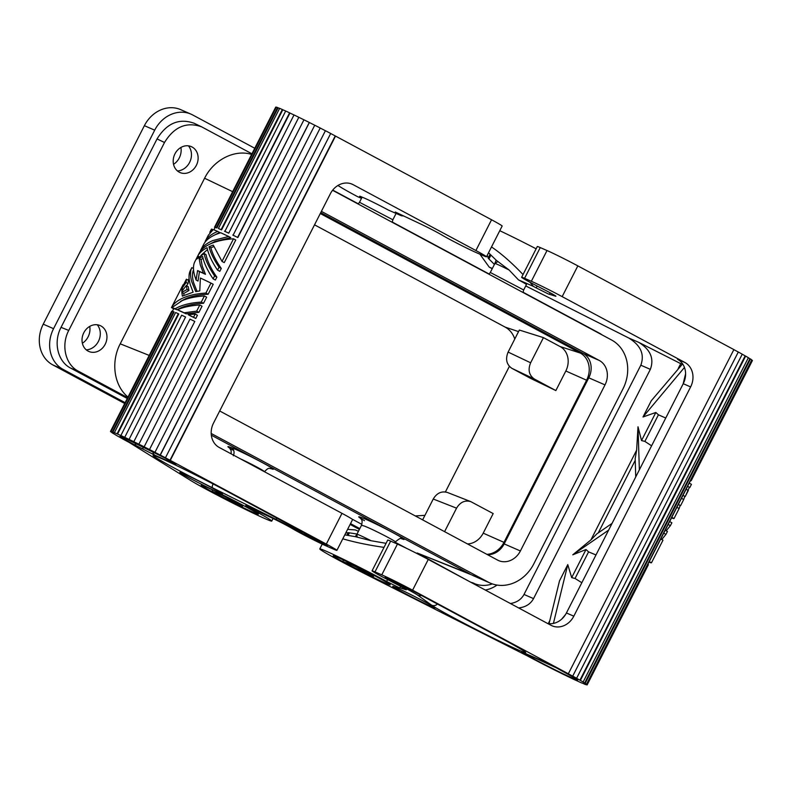 <?xml version="1.0" encoding="UTF-8"?>
<svg xmlns="http://www.w3.org/2000/svg" width="792" height="792" viewBox="0 0 792 792"><rect width="100%" height="100%" fill="white"/><g stroke="black" fill="none" stroke-linecap="round" stroke-linejoin="round"><path stroke-width="1.19" d="M127.265 398.485L70.577 368.072C57.707 361.558 53.163 342.154 61.043 327.353L157.054 138.917C166.736 123.186 179.101 117.959 194.129 123.245L201.584 126.819C186.546 121.532 174.19 126.75 164.508 142.491L157.054 138.917M61.043 327.353L68.746 330.432L164.508 142.491M251.935 153.806L201.584 126.819M149.213 355.42L120.226 343.817C110.603 362.112 114.058 385.763 127.997 397.04M251.618 154.42C234.64 149.114 213.741 159.697 204.593 178.24L232.64 191.674M342.788 561.429L347.797 563.577A15.068 0.535 -153 0 1 346.639 562.736A15.068 0.535 -153 0 1 348.648 563.449A15.068 0.535 -153 0 1 363.865 570.933A15.068 0.535 -153 0 1 373.497 576.418A15.068 0.535 -153 0 1 371.488 575.705A15.068 0.535 -153 0 1 360.647 570.478L355.034 567.993A25.116 0.901 27 0 1 342.788 561.429L343.49 560.033M188.417 145.837A14.909 12.811 -66.4 0 1 190.04 161.489A14.909 12.811 -66.4 0 1 177.458 170.953M192.07 147.005A14.127 12.137 -66.4 0 1 192.228 147.084A14.127 12.137 -66.4 0 1 196.782 164.429A14.127 12.137 -66.4 0 1 180.962 172.894A14.127 12.137 -66.4 0 1 179.249 172.161A14.127 12.137 -66.4 0 1 174.963 153.836A14.127 12.137 -66.4 0 1 192.07 147.005M97.248 324.769A14.909 12.811 -66.4 0 1 98.871 340.421A14.909 12.811 -66.4 0 1 86.288 349.876M100.901 325.928A14.127 12.137 -66.4 0 1 101.049 326.017A14.127 12.137 -66.4 0 1 105.613 343.362A14.127 12.137 -66.4 0 1 89.793 351.826A14.127 12.137 -66.4 0 1 88.08 351.094A14.127 12.137 -66.4 0 1 83.794 332.769A14.127 12.137 -66.4 0 1 100.901 325.928M469.003 581.298L417.156 552.984L469.903 573.923M417.156 552.984L471.963 575.022A37.679 32.363 113.6 0 0 473.992 576.012L490.208 583.08A37.679 32.363 113.6 0 0 533.808 563.854L622.987 388.842A37.679 32.363 113.6 0 0 611.533 339.976L332.571 190.288M211.177 433.462L488.169 582.09A37.679 32.363 113.6 0 0 490.208 583.08M68.746 330.432C60.865 345.233 65.409 364.637 78.279 371.151L127.69 397.653M468.151 572.992L211.315 435.174L468.735 573.289M243.134 505.345L242.679 506.227A15.068 0.535 -153 0 1 240.669 505.514A15.068 0.535 -153 0 1 229.828 500.277L224.215 497.802A25.116 0.901 27 0 1 211.969 491.228L212.622 489.941M497.802 261.598L494.891 263.488A18.84 0.673 27 0 1 494.891 263.488L490.307 272.468L523.68 289.971L526.433 284.575A18.84 0.673 27 0 0 518.483 279.873L533.422 286.387L529.967 282.259M494.891 263.488A18.84 0.673 27 0 1 497.396 264.389A18.84 0.673 27 0 1 509.088 269.993L518.483 279.873M472.458 582.655L474.952 583.803C480.526 585.922 486.318 585.951 492.337 583.902M264.459 471.735C264.756 471.072 251.054 463.716 240.61 458.934M120.226 343.817L204.593 178.24M488.535 252.757L496.337 260.34L509.088 269.993M406.662 548.401L395.149 542.223M361.875 524.373L352.093 519.116M362.112 197.129L359.489 202.277L392.862 219.78L396.089 213.434M361.796 197.752A19.463 0.693 27 0 1 359.667 196.277A19.463 0.693 27 0 1 362.271 197.198A19.463 0.693 27 0 1 363.033 197.545A18.84 0.673 27 0 1 364.558 198.168A18.84 0.673 27 0 1 388.397 210.078L401.475 215.78L403.682 215.969M211.969 491.228L216.978 493.386A15.068 0.535 -153 0 1 215.82 492.545A15.068 0.535 -153 0 1 217.83 493.258A15.068 0.535 -153 0 1 233.046 500.732A15.068 0.535 -153 0 1 242.679 506.227M531.353 281.279L547.015 250.529L540.243 247.569L524.571 278.329L531.353 281.279A25.116 0.901 27 0 1 562.162 296.634L684.892 362.488A18.84 16.187 -66.4 0 1 690.624 386.922L573.814 616.176A18.84 16.187 113.6 0 1 552.004 625.789A18.84 16.187 113.6 0 1 550.994 625.294L428.264 559.439L412.592 590.188A25.116 0.901 -153 0 0 381.774 574.843L374.992 571.883A21.978 0.782 -153 0 0 372.062 570.834A21.978 0.782 -153 0 0 391.397 581.566L393.07 582.427A15.068 0.535 -153 0 1 406.326 589.783A15.068 0.535 -153 0 1 406.048 589.753L398.722 587.496L386.615 581.437A47.094 1.683 -153 0 0 326.066 551.163A47.094 1.683 -153 0 0 319.78 548.925A47.094 1.683 -153 0 0 364.746 573.715L527.65 656.043A43.332 1.544 27 0 0 529.996 657.291L529.739 657.162A43.956 1.574 27 0 0 534.729 659.825L534.927 659.904A43.332 1.544 27 0 0 540.104 662.607L540.005 662.548A43.956 1.574 27 0 0 545.411 665.359L545.441 665.349A43.332 1.544 27 0 0 550.826 668.092L550.876 668.141A43.956 1.574 27 0 0 556.281 670.854L556.291 670.834M547.015 250.529A25.116 0.901 27 0 1 577.833 265.884L733.867 349.599L568.329 673.784A43.332 1.544 27 0 1 572.695 676.15L738.302 352.004A43.956 1.574 27 0 1 742.243 354.182L576.586 678.298A43.332 1.544 27 0 1 579.922 680.179L745.163 355.865A43.332 1.544 27 0 0 742.233 354.212M496.148 260.142L494.416 264.409M518.651 607.939C525.601 607.147 530.561 604.039 533.541 598.613L650.351 369.359C654.311 358.568 650.44 349.569 638.728 342.352L628.709 337.986C640.718 345.332 644.757 354.4 640.827 365.201L524.017 594.455C521.314 599.455 516.79 602.474 510.434 603.534M628.709 337.986L525.739 285.932M428.264 559.439A25.116 0.901 -153 0 0 397.445 544.084L390.664 541.124A21.978 0.782 -153 0 0 387.733 540.085L372.062 570.834M549.054 623.68L559.518 580.833L567.775 564.627L553.42 623.413M683.12 383.952L685.605 373.755M548.272 623.591L549.826 620.542M581.843 582.724L575.042 578.477L571.695 577.615L567.775 564.627M571.695 577.615L586.001 549.539L588.585 551.885L575.042 578.477M608.642 530.115L572.774 554.816L586.001 549.539M572.774 554.816L590.901 539.926L596.861 533.857L612.067 523.383M639.362 469.824L638.005 426.789L636.629 450.173L590.901 539.926M638.005 426.789L641.53 440.56L644.876 441.401L658.429 414.81L655.835 412.483L641.53 440.56M655.835 412.483L643.005 416.978L684.456 367.448M682.615 363.884L651.262 400.772L643.005 416.978M638.728 342.352L680.714 363.647L678.199 368.587M479.922 254.202L489.208 267.112L492.347 268.478M489.208 267.112A47.094 1.683 -153 0 0 492.218 268.716M681.833 364.251L680.714 363.647M524.571 278.329A21.978 0.782 -153 0 0 521.641 277.279A21.978 0.782 -153 0 0 540.966 288.011L542.649 288.872A15.068 0.535 -153 0 1 555.905 296.228A15.068 0.535 -153 0 1 555.628 296.198L548.292 293.941L536.184 287.882A47.094 1.683 -153 0 0 533.422 286.387M658.429 414.81L665.745 418.037M636.629 450.173L635.174 458.667L635.748 476.913M595.99 554.954L588.585 551.885M565.547 614.523L561.667 619.166M547.638 623.492A18.84 16.187 113.6 0 0 566.428 612.958L683.239 383.704A18.84 16.187 -66.4 0 0 677.516 359.271L684.892 362.488M598.257 532.897L635.233 460.34M651.598 445.807L644.876 441.401M412.592 590.188L568.616 673.913M583.13 682.011A43.956 1.574 27 0 0 580.378 680.397L745.628 356.093A43.956 1.574 27 0 1 748.381 357.707L583.13 682.011L582.625 681.773A43.332 1.544 27 0 1 584.664 683.031L585.199 683.288L750.44 358.984A43.956 1.574 27 0 1 751.786 359.905L586.545 684.209L585.991 683.942A43.332 1.544 27 0 1 586.575 684.476L647.787 564.34L648.341 564.627A43.956 1.574 27 0 1 648.371 564.736L587.159 684.872A43.956 1.574 27 0 1 586.961 684.922L586.407 684.635A43.332 1.544 27 0 1 585.496 684.407L586.031 684.684A43.956 1.574 27 0 1 584.367 684.07L583.843 683.803A43.332 1.544 27 0 1 581.506 682.823L582.011 683.041M581.991 683.08A43.956 1.574 27 0 1 581.288 682.783A43.956 1.574 27 0 1 578.952 681.744L578.507 681.506A43.332 1.544 27 0 1 574.923 679.853L575.309 680.071A43.956 1.574 27 0 1 571.131 678.11L570.804 677.922A43.332 1.544 27 0 1 566.25 675.734L566.528 675.863A43.956 1.574 27 0 1 561.528 673.457L561.33 673.329A43.332 1.544 27 0 1 556.162 670.765L556.281 670.854M690.574 480.526L690.99 480.744A43.956 1.574 27 0 0 691.188 480.695L752.4 360.558A43.956 1.574 27 0 0 752.38 360.449L691.168 480.586L690.604 480.298L751.816 360.162L752.38 360.449M685.248 496.495L682.952 495.406L687.585 486.387M685.189 496.614L689.367 487.337M688.317 490.476L686.08 489.278M674.022 518.542A45.837 1.633 -153 0 0 674.022 518.532L671.784 517.334L676.863 507.355L679.14 508.494L674.022 518.542A45.837 1.633 -153 0 1 671.695 517.938L671.547 517.859M676.863 507.355L678.378 504.464M679.14 508.494L680.16 505.415M671.784 517.334A43.332 1.544 27 0 1 671.784 517.394L669.656 521.572M679.11 508.553L674.022 518.532M689.852 487.456L687.555 486.367L689.198 483.14L691.446 484.338A45.837 1.633 -153 0 0 691.446 484.338L689.802 487.575M691.436 484.348A45.837 1.633 -153 0 0 691.446 484.348L689.832 487.516M668.151 524.462L669.626 521.552L671.873 522.76L670.388 525.66L668.151 524.462L665.211 530.284M663.706 533.174L665.191 530.274L667.428 531.472L665.943 534.382L663.706 533.174L660.776 539.005M649.232 561.587L660.746 538.986L662.983 540.193L651.469 562.785L649.232 561.587L647.846 564.369M666.181 530.808L670.388 525.66M661.746 539.52L665.943 534.382M648.994 562.132A45.837 1.633 -153 0 0 650.994 562.805L651.044 562.558M650.994 562.805L649.153 561.815M681.476 498.317L683.714 499.514L680.585 505.652L678.348 504.445L682.981 495.426M683.714 499.514L684.763 496.376M690.604 480.298A43.332 1.544 27 0 1 690.624 480.407L689.228 483.15M648.341 564.627L587.129 684.763A43.956 1.574 27 0 1 587.159 684.872M587.129 684.763L586.575 684.476M585.199 683.288A43.956 1.574 27 0 1 586.545 684.209M748.351 357.746A43.332 1.544 27 0 1 749.915 358.717L750.44 358.984M749.915 358.717L584.664 683.031M572.695 676.15L738.302 352.004M573.052 676.309A43.956 1.574 27 0 1 577.002 678.487M733.857 349.628A43.332 1.544 27 0 1 737.936 351.836M536.144 248.817A47.094 1.683 -153 0 0 499.772 230.71M540.243 247.569A21.978 0.782 -153 0 0 537.303 246.53L521.641 277.279M494.119 264.112L488.476 258.519L487.219 255.341M523.027 274.547C511.889 262.855 501.376 253.648 491.505 246.936M342.788 538.808C354.351 542.213 368.092 545.074 384.011 547.381M249.282 507.236L248.995 507.791L245.698 505.573L271.676 517.839A15.068 0.535 27 0 1 291.931 528.343L292.703 528.799A21.978 0.782 27 0 0 309.335 537.738A21.978 0.782 27 0 0 326.779 546.193L333.551 549.153A25.116 0.901 -153 0 0 336.907 550.351L352.579 519.592A25.116 0.901 -153 0 0 341.986 513.335L219.255 447.48A18.84 16.187 -66.4 0 1 213.533 423.047L330.343 193.792A18.84 16.187 113.6 0 1 352.143 184.18A18.84 16.187 113.6 0 1 353.163 184.675L475.893 250.529A25.116 0.901 27 0 1 486.486 256.786A25.116 0.901 27 0 1 483.13 255.598L476.348 252.638A21.978 0.782 27 0 1 458.915 244.184A21.978 0.782 27 0 1 442.273 235.244L441.51 234.788A15.068 0.535 27 0 0 421.255 224.285L395.277 212.018L398.574 214.226A47.094 1.683 27 0 1 401.475 215.78M336.907 550.351A25.116 0.901 -153 0 0 326.314 544.084L169.993 460.231A43.332 1.544 -153 0 0 165.221 457.697L165.449 457.786A43.956 1.574 -153 0 0 160.311 455.093L160.152 455.034A43.332 1.544 -153 0 0 154.885 452.301L154.955 452.321A43.956 1.574 -153 0 0 149.5 449.529L314.751 125.215A43.956 1.574 -153 0 1 320.206 128.007L154.955 452.321M248.995 507.791A47.094 1.683 27 0 1 271.765 521.077A47.094 1.683 27 0 1 265.478 518.839A47.094 1.683 27 0 1 226.344 499.821A47.094 1.683 27 0 1 190.981 480.665L129.037 442.342M361.498 198.346L357.271 196.505A47.094 1.683 27 0 1 340.55 187.11L337.927 185.486M122.562 438.817L122.552 438.847A43.956 1.574 -153 0 0 126.75 441.144L127.076 441.293A43.332 1.544 -153 0 0 129.314 442.5L129.027 442.372M276.2 107.316L275.745 107.078A43.956 1.574 -153 0 0 275.735 107.098A43.956 1.574 -153 0 0 275.725 107.118L214.523 227.235A43.956 1.574 -153 0 0 214.741 227.571L214.988 227.7M277.596 107.544A43.956 1.574 -153 0 0 276.299 107.118L215.087 227.255L215.632 227.542A43.332 1.544 -153 0 1 216.919 227.957L278.131 107.821L277.596 107.544L216.384 227.68A43.956 1.574 -153 0 0 215.087 227.255M279.596 108.395A43.332 1.544 -153 0 0 278.131 107.821M294 114.969A43.332 1.544 -153 0 0 289.961 113.048L289.605 112.84A43.956 1.574 -153 0 0 285.684 111.019A43.332 1.544 -153 0 0 282.803 109.761L282.338 109.514A43.956 1.574 -153 0 0 281.596 109.187A43.956 1.574 -153 0 0 279.625 108.346L218.414 228.482L218.919 228.749A43.332 1.544 -153 0 1 220.859 229.581A43.332 1.544 -153 0 1 221.592 229.898L221.126 229.65A43.956 1.574 -153 0 0 220.384 229.324A43.956 1.574 -153 0 0 218.414 228.482M237.62 237.412L298.832 117.275A43.956 1.574 -153 0 0 294.01 114.939L233.095 235.244A43.332 1.544 -153 0 1 237.847 237.55L237.62 237.412A43.956 1.574 -153 0 0 232.798 235.075M298.832 117.275L237.847 237.55M303.95 119.82A43.332 1.544 -153 0 0 299.059 117.414M314.741 125.235A43.332 1.544 -153 0 0 309.375 122.532L309.296 122.463A43.956 1.574 -153 0 0 303.96 119.8L138.867 444.213A43.332 1.544 -153 0 0 133.818 441.728L194.792 321.443A43.956 1.574 -153 0 0 189.981 319.117L129.066 439.421A43.332 1.544 -153 0 0 124.72 437.352L185.575 317.018A43.956 1.574 -153 0 0 181.655 315.196L120.859 435.56A43.332 1.544 -153 0 0 117.562 434.075L117.097 433.818A43.956 1.574 -153 0 0 116.355 433.501A43.956 1.574 -153 0 0 114.385 432.66L114.889 432.927A43.332 1.544 -153 0 0 112.89 432.135L112.355 431.848A43.956 1.574 -153 0 0 111.048 431.432L111.603 431.709A43.332 1.544 -153 0 0 111.058 431.68L110.504 431.392A43.956 1.574 -153 0 0 110.484 431.412A43.956 1.574 -153 0 0 110.712 431.749L111.266 432.026A43.332 1.544 -153 0 0 112.226 432.749L111.682 432.482A43.956 1.574 -153 0 0 113.395 433.58L113.909 433.838A43.332 1.544 -153 0 0 116.285 435.263L115.8 435.036A43.956 1.574 -153 0 0 118.879 436.798L119.315 437.006A43.332 1.544 -153 0 0 122.938 439.025L122.552 438.847M160.152 455.034L325.403 130.73A43.332 1.544 -153 0 0 320.196 128.027M325.403 130.73L160.311 455.093M165.449 457.786L330.69 133.482A43.956 1.574 -153 0 0 325.552 130.779M475.893 250.529L491.555 219.77L335.234 135.927A43.332 1.544 -153 0 0 330.68 133.501M491.555 219.77A25.116 0.901 27 0 1 502.148 226.037L486.486 256.786M335.531 136.056L170.29 460.36M309.296 122.463L144.134 446.837A43.332 1.544 -153 0 1 149.51 449.549L149.5 449.529M275.745 107.078L214.533 227.215A43.956 1.574 -153 0 0 214.523 227.235M112.89 432.135L174.101 311.998L173.567 311.711A43.956 1.574 -153 0 0 172.26 311.296L111.048 431.432M173.567 311.711L112.355 431.848M114.385 432.66L175.596 312.523A43.956 1.574 -153 0 1 177.566 313.365A43.956 1.574 -153 0 1 178.309 313.691L117.097 433.818M214.533 227.215L215.087 227.502A43.332 1.544 -153 0 0 215.077 227.522L215.186 227.314M179.467 310.82A43.332 1.544 -153 0 0 179.319 310.761L177.646 309.642C183.853 307.048 191.238 305.504 199.802 304.999L202.039 306.207L198.921 312.335L186.12 313.84A43.332 1.544 -153 0 0 179.467 310.82M203.524 303.296L201.277 302.099L204.405 295.96L206.643 297.158L203.524 303.296C194.802 303.663 187.308 305.148 181.031 307.751L176.982 309.771A43.332 1.544 -153 0 0 174.002 308.732L171.923 307.613A45.837 1.633 27 0 1 175.062 308.741L176.982 309.771M173.656 308.811L171.478 307.563C173.557 303.603 177.636 300.307 183.734 297.693C189.941 295.109 197.327 293.555 205.89 293.06L208.128 294.258C199.406 294.614 191.911 296.109 185.635 298.713L180.536 301.376M183.496 284.902L186.397 279.21L188.476 280.318L188.05 283.566L186.546 285.734M186.397 279.21L186.07 282.506L181.962 288.506L181.804 291.397L186.278 285.595L188.209 286.625L188.951 290.496L183.793 293.456L183.972 295.337M193.545 269.795C192.09 273.052 192.139 277.428 193.694 282.892L197.04 291.357M200.624 250.351L203.712 244.282C205.791 240.322 209.88 237.036 215.969 234.422L220.631 232.729A45.837 1.633 27 0 1 228.69 236.491L230.769 237.61L214.751 241.57L209.652 244.233M205.227 241.312L208.326 235.244L213.216 229.581A45.837 1.633 27 0 1 217.533 231.353A45.837 1.633 27 0 1 217.681 231.422L219.582 232.442L214.256 235.194M199.802 304.999L196.673 311.137L184.15 312.791L186.12 313.84M177.418 309.741A45.837 1.633 27 0 1 177.566 309.801A45.837 1.633 27 0 1 184.15 312.791M196.673 311.137L198.921 312.335M209.84 232.274L211.415 229.175A45.837 1.633 27 0 1 211.989 229.195L213.018 229.739M211.989 229.195L210.088 232.581M193.486 268.478L191.812 267.656C190.1 271.131 190.09 275.863 191.793 281.873L195.723 291.614L199.782 290.912L200.386 278.042A45.837 1.633 27 0 1 210.969 283.081L213.216 284.278L208.128 294.258M186.278 285.595L187.051 289.476L181.843 292.416L182.368 296.129L193.119 292.198L190.308 284.783C188.615 278.774 188.615 274.032 190.327 270.557L191.783 267.706M171.508 307.494L183.061 284.823M186.07 282.506L188.05 283.566M181.962 288.506L183.388 289.278M187.051 289.476L188.951 290.496M181.843 292.416L183.793 293.456M205.89 293.06L210.969 283.081M188.229 314.711L190.288 315.82A43.332 1.544 -153 0 1 195.792 318.473L197.436 315.246L195.198 314.038L188.229 314.711A45.837 1.633 27 0 1 193.545 317.265L195.198 314.038M193.545 317.265L195.792 318.473M216.85 277.15L215.365 280.051L213.127 278.853L214.602 275.943L216.85 277.15C211.89 270.122 208.504 263.538 206.692 257.39L205.989 254.539L204.079 253.509L204.791 256.37C206.573 262.459 209.85 268.983 214.602 275.943M221.285 268.429L219.81 271.339L217.562 270.131L219.047 267.231L221.285 268.429C216.325 261.41 212.939 254.826 211.127 248.678L210.89 247.777L213.84 246.579M235.759 240.025L224.245 262.617L222.007 261.419L233.521 238.818L235.759 240.025M203.029 258.271L201.069 259.568L202.247 266.112L205.475 274.329A43.332 1.544 -153 0 0 199.455 271.597L198.01 281.061L196.099 280.031L194.753 276.062C193.05 270.062 193.06 265.32 194.773 261.845L199.109 253.331C201.188 249.361 205.276 246.074 211.365 243.461C217.572 240.867 224.958 239.323 233.521 238.818M213.127 278.853C208.365 271.884 205.098 265.36 203.306 259.281L202.594 256.42L199.119 258.519L201.069 259.568M199.119 258.519L200.346 265.092L203.514 273.27A45.837 1.633 27 0 0 197.555 270.577L196.099 280.031M203.514 273.27L205.475 274.329M197.555 270.577L199.455 271.597M198.574 257.202L197.446 256.598L197.782 255.955L199.168 256.697M217.562 270.131C212.81 263.172 209.534 256.648 207.751 250.559L207.039 247.698C202.603 250.034 199.515 252.787 197.782 255.955M207.474 249.559L201.039 255.311M197.446 256.598L196.594 259.192L204.079 253.509M222.007 261.419L213.266 245.094L208.979 246.757L210.89 247.777M208.979 246.757L209.227 247.658C211.019 253.737 214.285 260.261 219.047 267.231M228.69 236.491L212.85 240.55C206.752 243.174 202.663 246.46 200.594 250.42L200.881 250.658M201.277 302.099C192.723 302.593 185.338 304.148 179.131 306.732L175.062 308.741M171.923 307.613L182.249 300.604C188.456 298.01 195.842 296.465 204.405 295.96M217.681 231.422L217.453 231.511C211.355 234.125 207.276 237.422 205.197 241.382L205.484 241.619M263.33 132.571L242.897 172.666M133.818 441.728L194.792 321.443M133.581 441.58A43.956 1.574 -153 0 0 128.769 439.253M124.72 437.352L185.575 317.018M124.364 437.154A43.956 1.574 -153 0 0 120.443 435.333M178.309 313.691L178.774 313.939L117.562 434.075M172.161 311.484L171.715 311.256L110.504 431.392L171.696 311.276A43.956 1.574 -153 0 0 171.696 311.276A43.956 1.574 -153 0 0 171.696 311.296M144.253 366.27L123.819 406.365M216.384 227.68L216.919 227.957M282.803 109.761L221.592 229.898M282.338 109.514L221.126 229.65M289.605 112.84L228.749 233.185A43.332 1.544 -153 0 0 224.888 231.383L285.684 111.019M289.961 113.048L228.749 233.185M228.393 232.977A43.956 1.574 -153 0 0 224.473 231.155M144.055 446.777A43.956 1.574 -153 0 0 138.709 444.104M144.134 446.837L309.375 122.532M244.827 506.256A32.026 1.148 27 0 1 258.331 514.236A32.026 1.148 27 0 1 254.064 512.711A32.026 1.148 27 0 1 214.771 493.139A32.026 1.148 27 0 1 201.267 485.159A32.026 1.148 27 0 1 216.147 491.624A32.026 1.148 27 0 1 244.827 506.256M227.225 491.416L321.305 541.896A14.444 0.515 -153 0 1 325.462 544.817L303.257 533.778A25.75 0.921 -153 0 0 276.665 519.681L212.504 487.783A53.42 1.911 -153 0 1 162.301 461.439A53.42 1.911 -153 0 1 160.202 457.974A53.42 1.911 -153 0 1 227.433 491.525M169.993 460.231L335.234 135.927M254.757 148.262L192.723 114.979A31.393 26.968 113.6 0 0 191.03 114.157A31.393 26.968 113.6 0 0 154.697 130.175L53.559 328.67A31.393 26.968 113.6 0 0 63.093 369.389L125.126 402.673M350.529 523.621L359.806 528.601M485.288 590.03A31.393 26.968 113.6 0 0 497.029 585.07M602.326 335.036A31.393 26.968 113.6 0 0 599.455 333.214L523.027 292.208M332.729 190.09L358.36 203.851M392.208 222.007L489.169 274.042M191.03 114.157L180.715 109.652A31.393 26.968 113.6 0 0 144.382 125.671L154.697 130.175M144.382 125.671L43.243 324.175A31.393 26.968 113.6 0 0 52.777 364.894L124.71 403.494M350.113 524.433L359.39 529.412M509.385 366.369L445.411 491.941L509.375 366.359M89.724 326.393A14.909 12.811 -66.4 0 1 82.368 343.263M180.903 147.47A14.909 12.811 -66.4 0 1 173.537 164.33M358.439 531.284L355.311 529.917L347.599 529.363M486.902 554.351A20.978 18.018 113.6 0 0 503.979 542.371L586.605 380.219A20.978 18.018 113.6 0 0 580.229 353.014L320.285 213.533M487.476 554.667A18.84 16.187 113.6 0 0 504.177 543.896L520.394 550.965L605.009 384.892A18.84 16.187 113.6 0 0 599.287 360.459L321.394 211.355M320.74 212.632L583.07 353.39A18.84 16.187 113.6 0 1 588.793 377.824L504.177 543.896M511.929 368.369C506.514 364.597 505.237 359.172 508.118 352.084L530.63 362.786C527.749 369.874 529.026 375.309 534.452 379.071L555.855 390.565L530.68 378.428L511.929 368.369L534.452 379.071M456.558 508.167L433.244 499.019C436.887 493.01 441.619 490.822 447.46 492.485L470.775 501.623C464.934 499.97 460.192 502.148 456.558 508.167L444.589 531.65M467.468 543.926A18.84 16.187 113.6 0 0 483.209 533.145L493.178 513.572L470.775 501.623M433.244 499.019L422.631 519.869M555.855 390.565L565.825 370.993A18.84 16.187 113.6 0 0 560.102 346.559L543.451 337.63L530.63 362.786M514.78 339.016C512.978 333.64 509.781 329.68 505.187 327.126L314.523 224.829M508.118 352.084L519.344 330.046L543.451 337.63M520.394 550.965A18.84 16.187 113.6 0 1 498.584 560.578A18.84 16.187 113.6 0 1 497.574 560.083L219.681 410.969M415.295 515.929L424.928 515.344M386.08 543.332L371.141 540.738A18.84 0.673 -153 0 0 359.439 535.144A18.84 0.673 -153 0 0 356.925 534.244A18.84 0.673 -153 0 0 356.925 534.263L357.073 537.026M400.267 538.243L401.692 538.708C401.475 537.461 399.336 538.55 395.277 541.976L395.277 541.976C396.693 541.54 372.27 528.977 364.172 525.987L361.498 525.274L356.925 534.244M357.034 534.036L355.252 536.659M345.688 533.115L348.223 532.66L356.628 533.966M371.141 540.738L355.519 536.709L344.797 534.857M386.001 583.328A32.026 1.148 27 0 1 353.678 567.438A32.026 1.148 27 0 1 333.204 555.766A32.026 1.148 27 0 1 337.481 557.291A32.026 1.148 27 0 1 369.805 573.18A32.026 1.148 27 0 1 390.278 584.852A32.026 1.148 27 0 1 386.001 583.328M394.812 581.496L394.465 582.536L385.338 577.665L389.862 579.18A14.444 0.515 27 0 1 407.583 588.001L504.672 640.104M471.963 575.022L488.169 582.09M70.577 368.072L78.279 371.151M270.488 468.448C284.09 473.685 244.946 452.846 231.393 447.628C226.057 445.589 226.849 446.559 233.769 450.539M401.306 538.639C414.889 543.876 375.824 523.067 362.231 517.829L362.102 517.78C356.915 515.8 357.707 516.77 364.498 520.671M233.343 455.786C234.719 452.242 234.076 449.519 231.393 447.628M386.615 581.437L387.555 579.596M399.802 587.921L400.594 586.357M562.162 296.634L577.833 265.884M374.992 571.883L390.664 541.124M533.541 598.613L524.017 594.455M650.351 369.359L640.827 365.201M573.814 616.176L566.428 612.958M690.624 386.922L683.239 383.704M397.445 544.084L381.774 574.843M490.109 254.212L488.159 258.034M490.951 255.044L488.921 259.004M536.184 287.882L537.124 286.041M549.381 294.367L550.173 292.802M398.851 213.682L398.574 214.226M341.986 513.335L326.314 544.084M353.163 184.675L351.094 183.774M183.081 473.448A23.859 0.851 -153 0 0 189.951 478.259A23.859 0.851 -153 0 0 219.226 492.842A23.859 0.851 -153 0 0 212.355 488.03A23.859 0.851 -153 0 0 183.081 473.448M175.666 464.29L155.034 455.291L134.036 444.55A33.284 1.188 -153 0 1 124.443 437.837A33.284 1.188 -153 0 1 165.271 458.182L175.666 464.29A5.019 4.316 -66.4 0 1 174.299 463.043M276.665 519.681A5.019 1.337 -63.6 0 1 276.537 517.879M213.038 483.912A5.019 1.337 116.4 0 0 212.504 487.783M303.257 533.778A5.019 4.534 -58.7 0 0 306.534 533.976M319.285 540.817A5.019 4.316 113.6 0 0 321.097 542.906M323.968 543.361A5.019 4.316 113.6 0 0 325.462 544.817M121.77 436.729L165.181 458.132A5.019 2.564 -61.8 0 0 165.271 458.182M155.034 455.291A5.019 4.316 -66.4 0 1 152.886 451.688M141.164 448.381A5.019 2.564 -61.8 0 0 144.134 447.252M136.788 443.619A5.019 2.564 118.2 0 1 134.036 444.55M52.777 364.894L63.093 369.389M43.243 324.175L53.559 328.67M588.793 377.824L605.009 384.892M503.979 542.371L483.209 533.145M586.605 380.219L565.825 370.993M560.102 346.559L580.229 353.014M505.187 327.126L518.542 331.62M583.07 353.39L599.287 360.459M385.496 577.269A5.019 4.316 113.6 0 0 385.763 577.408A5.019 4.316 113.6 0 0 386.041 577.517M389.862 579.18A5.019 4.316 113.6 0 0 390.129 579.308A5.019 4.316 113.6 0 0 390.377 579.407M349.44 532.759L348.074 535.451M504.86 640.203A53.42 1.911 27 0 1 518.582 650.083A53.42 1.911 27 0 1 469.953 626.323A53.42 1.911 27 0 1 431.551 605.128L417.721 595.178A5.019 4.891 -54.3 0 0 421.413 595.436M431.551 605.128A5.019 4.891 -54.3 0 0 437.392 604.009M348.223 532.66L346.906 535.253M556.479 667.894L521.977 651.994L532.372 658.102A33.284 1.188 27 0 0 573.2 678.447A33.284 1.188 27 0 0 563.607 671.725L556.479 667.894A5.019 2.564 118.2 0 1 556.38 667.854L542.876 661.122A5.019 4.316 113.6 0 0 543.124 661.221M432.046 606.84A23.859 0.851 27 0 1 402.762 592.258A23.859 0.851 27 0 1 395.891 587.446A23.859 0.851 27 0 1 425.165 602.029A23.859 0.851 27 0 1 432.046 606.84M394.465 582.536A25.75 0.921 27 0 1 417.721 595.178M542.609 660.993A5.019 4.316 113.6 0 0 542.876 661.122L522.245 652.123A5.019 4.316 113.6 0 0 522.532 652.232M525.235 654.271A5.019 2.564 -61.8 0 0 526.848 654.133M521.977 651.994A5.019 4.316 113.6 0 0 522.245 652.123L521.671 651.856M534.669 657.538A5.019 2.564 118.2 0 1 532.372 658.102M407.583 588.001A5.019 2.564 118.2 0 1 407.484 587.961L504.761 640.154C520.671 648.737 524.641 651.539 524.334 651.45L524.096 651.202M523.68 289.971L523.007 292.476M470.22 581.952L474.952 583.803M347.134 561.776L346.639 562.736M392.862 219.78L392.188 222.285M264.459 471.784C269.369 466.32 269.607 469.121 270.884 468.517M688.347 490.416L685.219 496.554M683.743 499.455L680.615 505.593M215.077 227.522L213.899 229.838M189.11 278.497L188.239 280.2M173.765 308.603L172.379 311.325M209.801 232.343L211.415 229.175M171.478 307.563L183.091 284.764M205.197 241.382L208.326 235.244M181.457 472.765L183.348 473.576C191.377 476.982 217.374 490.337 221.324 493.149L221.126 492.97M227.334 491.476L326.284 544.688M155.163 455.905L160.469 458.103C173.418 463.686 206.217 480.051 227.324 491.476M165.181 458.132L176.141 464.092M273.072 518.503L271.765 521.077M190.327 270.557L191.812 267.656M374.022 575.398L373.497 576.418M216.265 491.683L215.82 492.545M319.78 548.925L322.235 544.114M662.953 540.253L651.499 562.736M667.399 531.541L665.914 534.442M671.834 522.829L670.359 525.73M200.594 250.42L203.712 244.282M194.773 261.845L199.109 253.331M359.489 202.277L358.172 204.029M490.307 272.468L488.991 274.22M231.155 453.856L231.135 450.618L229.482 447.886M385.179 577.14L407.484 587.961M395.277 541.976L394.792 542.926M556.38 667.854L576.229 678.873M394.267 586.763L396.158 587.575C404.187 590.981 430.185 604.346 434.135 607.147L433.937 606.979M361.498 525.274C363.231 518.998 360.627 519.196 360.291 518.077"/></g></svg>

